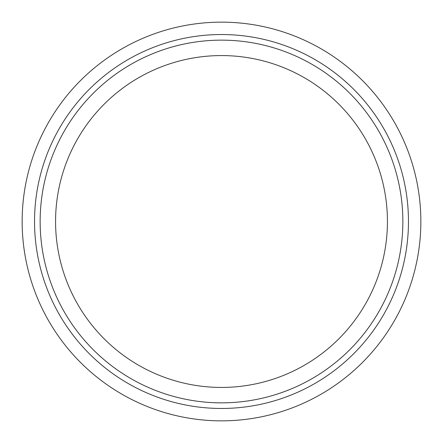 <?xml version="1.0" encoding="UTF-8"?>
<svg xmlns="http://www.w3.org/2000/svg" width="443" height="443" viewBox="0 0 443 443"><rect width="100%" height="100%" fill="white"/><g stroke="black" fill="none" stroke-linecap="round" stroke-linejoin="round"><path stroke-width="0.66" d="M225.005 408.429L221.5 408.463C226.024 408.429 226.024 408.429 221.5 408.463C216.976 408.429 216.976 408.429 221.5 408.463L217.995 408.429M221.5 408.463A186.963 186.963 0 0 0 383.416 128.016A186.963 186.963 0 0 0 59.583 128.016A186.963 186.963 0 0 0 221.5 408.463M221.5 420.85A199.35 199.35 0 0 0 394.143 121.825A199.35 199.35 0 0 0 48.857 121.825A199.35 199.35 0 0 0 221.5 420.85M221.5 402.853A181.353 181.353 0 0 0 378.56 130.823A181.353 181.353 0 0 0 64.44 130.823A181.353 181.353 0 0 0 221.5 402.853M221.5 387.431A165.931 165.931 0 0 0 387.431 221.5A165.931 165.931 0 0 0 221.5 55.569A165.931 165.931 0 0 0 55.569 221.5A165.931 165.931 0 0 0 221.5 387.431"/></g></svg>
